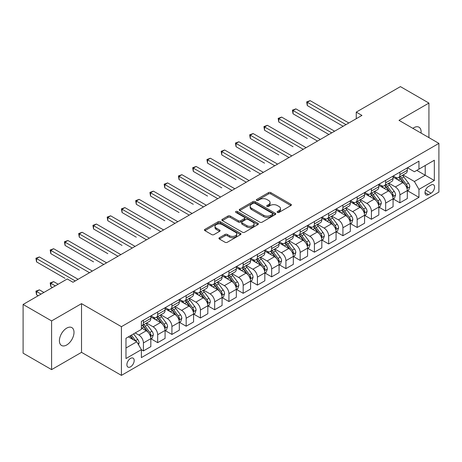 <?xml version="1.0" encoding="UTF-8"?>
<svg xmlns="http://www.w3.org/2000/svg" width="462" height="462" viewBox="0 0 462 462"><rect width="100%" height="100%" fill="white"/><g stroke="black" fill="none" stroke-linecap="round" stroke-linejoin="round"><path stroke-width="0.69" d="M277.454 212.41A1.109 0.641 0 0 0 279.025 212.41L290.91 205.544A1.582 0.912 0 0 0 291.378 204.897A1.582 0.912 0 0 0 290.91 204.256L270.772 192.625A1.582 0.912 0 0 0 268.532 192.625L256.647 199.492A1.109 0.641 0 0 0 256.318 199.942A1.109 0.641 0 0 0 256.647 200.393A1.109 0.641 0 0 0 258.212 200.393L259.748 199.503A5.065 2.922 0 0 1 266.909 199.503L268.589 200.473A5.065 2.922 0 0 1 270.074 202.541A5.065 2.922 0 0 1 268.589 204.608L267.053 205.498A1.109 0.641 0 0 0 266.724 205.948A1.109 0.641 0 0 0 267.053 206.404A1.109 0.641 0 0 0 268.618 206.404L270.154 205.515A5.065 2.922 0 0 1 277.315 205.515L278.996 206.485A5.065 2.922 0 0 1 280.48 208.547A5.065 2.922 0 0 1 278.996 210.614L277.454 211.504A1.109 0.641 0 0 0 277.131 211.96A1.109 0.641 0 0 0 277.454 212.41L277.454 211.504M66.701 344.975A10.32 5.96 120 0 0 73.446 335.886A10.32 5.96 120 0 0 71.864 327.616A10.32 5.96 120 0 0 66.701 328.124A10.32 5.96 120 0 0 59.962 337.22A10.32 5.96 120 0 0 61.544 345.484A10.32 5.96 120 0 0 66.701 344.975M421.055 133.079A10.32 5.96 120 0 0 418.982 127.206A10.32 5.96 120 0 0 413.819 127.72A10.32 5.96 120 0 0 412.861 128.349M130.544 366.828A5.157 2.98 120 0 0 133.911 362.277A5.157 2.98 120 0 0 133.12 358.148A5.157 2.98 120 0 0 130.544 358.402A5.157 2.98 120 0 0 127.171 362.947A5.157 2.98 120 0 0 127.962 367.082A5.157 2.98 120 0 0 130.544 366.828M219.41 237.716A1.582 0.912 0 0 0 218.948 238.363A1.582 0.912 0 0 0 219.41 239.01L225.063 242.273A1.582 0.912 0 0 0 227.298 242.273L240.506 234.65A1.582 0.912 0 0 0 240.968 234.003A1.582 0.912 0 0 0 240.506 233.356L220.362 221.731A1.582 0.912 0 0 0 218.128 221.731L204.92 229.354A1.582 0.912 0 0 0 204.458 229.995A1.582 0.912 0 0 0 204.92 230.642L211.746 234.586A1.582 0.912 0 0 0 213.987 234.586L219.635 231.323A1.582 0.912 0 0 0 220.097 230.677A1.582 0.912 0 0 0 219.635 230.03L216.251 228.078A4.233 2.443 0 0 1 215.009 226.345A4.233 2.443 0 0 1 217.625 224.087A4.233 2.443 0 0 1 222.239 224.619L235.499 232.276A4.233 2.443 0 0 1 236.735 234.003A4.233 2.443 0 0 1 234.124 236.261A4.233 2.443 0 0 1 229.51 235.73L227.298 234.453A1.582 0.912 0 0 0 225.063 234.453L219.41 237.716L219.41 239.01M81.526 303.644L51.6 320.917L23.1 304.464L23.1 353.17L51.6 369.623L81.526 352.344L121.419 375.381L121.419 326.68L81.526 303.644L81.526 352.344M428.927 137.624L428.927 103.072L399.001 120.351L438.9 143.382L121.419 326.68M428.927 103.072L400.427 86.619L356.254 112.122L356.254 118.705M23.1 304.464L67.273 278.961L72.973 282.253L361.954 115.413L356.254 112.122M259.863 222.182A1.582 0.912 0 0 0 262.098 222.182L275.3 214.559A1.582 0.912 0 0 0 275.768 213.912A1.582 0.912 0 0 0 275.3 213.265L255.163 201.64A1.582 0.912 0 0 0 252.922 201.64L239.72 209.263A1.582 0.912 0 0 0 239.258 209.904A1.582 0.912 0 0 0 239.72 210.551L259.863 222.182M236.301 212.647A1.109 0.641 0 0 1 237.428 212.803L237.428 211.486L257.906 223.313A1.582 0.912 0 0 1 258.368 223.955A1.582 0.912 0 0 1 257.906 224.601L244.698 232.224A1.582 0.912 0 0 1 242.463 232.224L222.32 220.599L222.32 219.306A1.582 0.912 0 0 0 221.858 219.952A1.582 0.912 0 0 0 222.32 220.599M222.32 219.306L227.974 216.043A1.582 0.912 0 0 1 230.209 216.043L238.38 220.761A1.582 0.912 0 0 0 240.615 220.761L244.363 218.595A1.582 0.912 0 0 0 244.825 217.948A1.582 0.912 0 0 0 244.363 217.302L235.863 212.393A1.109 0.641 0 0 1 235.533 211.942A1.109 0.641 0 0 1 236.221 211.348A1.109 0.641 0 0 1 237.428 211.486M431.034 185.043L428.528 186.492A4.995 2.888 120 0 0 425.259 190.898A4.995 2.888 120 0 0 426.028 194.9A4.995 2.888 120 0 0 428.528 194.652L431.034 193.208A4.995 2.888 120 0 0 434.297 188.802A4.995 2.888 120 0 0 433.535 184.8A4.995 2.888 120 0 0 431.034 185.043M121.419 375.381L438.9 192.088L438.9 143.382M407.496 167.77L414.391 171.748L418.953 169.115L418.953 161.151L141.372 321.413L141.372 329.377L125.982 338.259L125.982 358.535L141.372 349.647L141.372 357.611L418.953 197.355L418.953 189.391L414.391 181.491L403.055 174.948M418.953 169.115L434.338 160.233L434.338 180.503L418.953 189.391M51.6 320.917L51.6 369.623M416.788 170.368L425.219 175.237L425.219 165.5L434.338 160.233M414.391 181.491L425.219 175.237L434.338 180.503M125.982 348.002L136.81 341.753L128.372 336.879M141.372 349.717L143.422 350.901L143.422 342.937A6.451 3.725 -120 0 0 138.866 335.037L135.216 332.929M143.422 350.901L150.831 346.621L150.831 338.658A6.451 3.725 -120 0 0 146.275 330.757L141.372 327.928M151.005 338.819L157.675 342.671L157.675 334.707A6.451 3.725 -120 0 0 153.113 326.813L146.564 323.03M157.675 342.671L165.084 338.392L165.084 330.428A6.451 3.725 -120 0 0 160.522 322.534L150.831 316.938M165.252 330.596L171.922 334.448L171.922 326.484A6.451 3.725 -120 0 0 167.359 318.584L160.816 314.801M171.922 334.448L179.331 330.168L179.331 322.205A6.451 3.725 -120 0 0 174.769 314.304L165.084 308.708M179.504 322.366L186.169 326.218L186.169 318.254A6.451 3.725 -120 0 0 181.612 310.354L175.063 306.577M186.169 326.218L193.578 321.939L193.578 313.975A6.451 3.725 -120 0 0 189.022 306.081L179.331 300.485M193.751 314.143L200.421 317.989L200.421 310.025A6.451 3.725 -120 0 0 195.859 302.131L189.316 298.348M200.421 317.989L207.831 313.715L207.831 305.752A6.451 3.725 -120 0 0 203.268 297.851L193.578 292.255M208.004 305.913L214.668 309.765L214.668 301.802A6.451 3.725 -120 0 0 210.112 293.901L203.563 290.124M214.668 309.765L222.078 305.486L222.078 297.522A6.451 3.725 -120 0 0 217.521 289.622L207.831 284.032M222.251 297.69L228.921 301.536L228.921 293.572A6.451 3.725 -120 0 0 224.359 285.678L217.81 281.895M228.921 301.536L236.33 297.257L236.33 289.293A6.451 3.725 -120 0 0 231.768 281.398L222.078 275.802M236.498 289.46L243.168 293.312L243.168 285.349A6.451 3.725 -120 0 0 238.611 277.448L232.063 273.671M243.168 293.312L250.577 289.033L250.577 281.069A6.451 3.725 -120 0 0 246.021 273.169L236.33 267.579M250.75 281.231L257.421 285.083L257.421 277.119A6.451 3.725 -120 0 0 252.858 269.225L246.31 265.442M257.421 285.083L264.83 280.804L264.83 272.84A6.451 3.725 -120 0 0 260.268 264.945L250.577 259.349M264.997 273.007L271.668 276.859L271.668 268.896A6.451 3.725 -120 0 0 267.111 260.995L260.562 257.213M271.668 276.859L279.077 272.58L279.077 264.616A6.451 3.725 -120 0 0 274.52 256.716L264.83 251.12M279.25 264.778L285.92 268.63L285.92 260.666A6.451 3.725 -120 0 0 281.358 252.766L274.809 248.989M285.92 268.63L293.33 264.351L293.33 256.387A6.451 3.725 -120 0 0 288.767 248.492L279.077 242.897M293.497 256.554L300.167 260.401L300.167 252.437A6.451 3.725 -120 0 0 295.605 244.542L289.062 240.76M300.167 260.401L307.577 256.127L307.577 248.163A6.451 3.725 -120 0 0 303.014 240.263L293.33 234.667M307.75 248.325L314.414 252.177L314.414 244.213A6.451 3.725 -120 0 0 309.858 236.313L303.309 232.536M314.414 252.177L321.823 247.898L321.823 239.934A6.451 3.725 -120 0 0 317.267 232.04L307.577 226.444M321.997 240.101L328.667 243.948L328.667 235.984A6.451 3.725 -120 0 0 324.105 228.089L317.561 224.307M328.667 243.948L336.076 239.674L336.076 231.71A6.451 3.725 -120 0 0 331.514 223.81L321.823 218.214M336.249 231.872L342.914 235.724L342.914 227.76A6.451 3.725 -120 0 0 338.357 219.86L331.808 216.083M342.914 235.724L350.323 231.445L350.323 223.481A6.451 3.725 -120 0 0 345.767 215.581L336.076 209.991M350.496 223.643L357.166 227.495L357.166 219.531A6.451 3.725 -120 0 0 352.604 211.636L346.055 207.854M357.166 227.495L364.576 223.215L364.576 215.252A6.451 3.725 -120 0 0 360.014 207.357L350.323 201.761M364.743 215.419L371.413 219.271L371.413 211.307A6.451 3.725 -120 0 0 366.857 203.407L360.308 199.624M371.413 219.271L378.823 214.992L378.823 207.028A6.451 3.725 -120 0 0 374.266 199.128L364.576 193.538M378.996 207.19L385.666 211.042L385.666 203.078A6.451 3.725 -120 0 0 381.104 195.178L374.555 191.401M385.666 211.042L393.075 206.762L393.075 198.799A6.451 3.725 -120 0 0 388.513 190.904L378.823 185.308M393.243 198.966L399.913 202.812L399.913 194.849A6.451 3.725 -120 0 0 395.351 186.954L388.808 183.171M399.913 202.812L407.322 198.539L407.322 190.575A6.451 3.725 -120 0 0 402.766 182.675L393.075 177.079M393.243 175.993L395.351 177.212A6.451 3.725 -120 0 0 398.579 177.529A6.451 3.725 -120 0 0 399.913 174.578L399.913 172.147M378.996 184.222L381.104 185.441A6.451 3.725 -120 0 0 384.326 185.759A6.451 3.725 -120 0 0 385.666 182.808L385.666 180.371M364.743 192.446L366.857 193.665A6.451 3.725 -120 0 0 370.079 193.988A6.451 3.725 -120 0 0 371.413 191.031L371.413 188.6M350.496 200.675L352.604 201.894A6.451 3.725 -120 0 0 355.827 202.212A6.451 3.725 -120 0 0 357.166 199.261L357.166 196.824M336.249 208.905L338.357 210.118A6.451 3.725 -120 0 0 341.58 210.441A6.451 3.725 -120 0 0 342.914 207.49L342.914 205.053M321.997 217.128L324.105 218.347A6.451 3.725 -120 0 0 327.333 218.665A6.451 3.725 -120 0 0 328.667 215.714L328.667 213.277M307.75 225.358L309.858 226.576A6.451 3.725 -120 0 0 313.08 226.894A6.451 3.725 -120 0 0 314.414 223.943L314.414 221.506M293.497 233.581L295.605 234.8A6.451 3.725 -120 0 0 298.833 235.118A6.451 3.725 -120 0 0 300.167 232.167L300.167 229.735M279.25 241.811L281.358 243.029A6.451 3.725 -120 0 0 284.58 243.347A6.451 3.725 -120 0 0 285.92 240.396L285.92 237.959M264.997 250.034L267.111 251.253A6.451 3.725 -120 0 0 270.334 251.576A6.451 3.725 -120 0 0 271.668 248.62L271.668 246.188M250.75 258.264L252.858 259.482A6.451 3.725 -120 0 0 256.081 259.8A6.451 3.725 -120 0 0 257.421 256.849L257.421 254.412M236.498 266.493L238.611 267.706A6.451 3.725 -120 0 0 241.834 268.029A6.451 3.725 -120 0 0 243.168 265.078L243.168 262.641M222.251 274.717L224.359 275.935A6.451 3.725 -120 0 0 227.581 276.253A6.451 3.725 -120 0 0 228.921 273.302L228.921 270.865M208.004 282.946L210.112 284.165A6.451 3.725 -120 0 0 213.334 284.482A6.451 3.725 -120 0 0 214.668 281.531L214.668 279.094M193.751 291.17L195.859 292.388A6.451 3.725 -120 0 0 199.087 292.706A6.451 3.725 -120 0 0 200.421 289.755L200.421 287.324M179.504 299.399L181.612 300.618A6.451 3.725 -120 0 0 184.835 300.935A6.451 3.725 -120 0 0 186.169 297.984L186.169 295.547M165.252 307.623L167.359 308.841A6.451 3.725 -120 0 0 170.588 309.165A6.451 3.725 -120 0 0 171.922 306.208L171.922 303.777M151.005 315.852L153.113 317.071A6.451 3.725 -120 0 0 156.335 317.388A6.451 3.725 -120 0 0 157.675 314.437L157.675 312M407.496 190.737L418.953 197.355M398.579 177.529L405.988 173.256A6.451 3.725 -120 0 0 407.322 170.305L407.322 167.868M384.326 185.759L391.736 181.479A6.451 3.725 -120 0 0 393.075 178.528L393.075 176.091M370.079 193.988L377.489 189.709A6.451 3.725 -120 0 0 378.823 186.758L378.823 184.321M355.827 202.212L363.242 197.932A6.451 3.725 -120 0 0 364.576 194.981L364.576 192.55M341.58 210.441L348.989 206.162A6.451 3.725 -120 0 0 350.323 203.211L350.323 200.774M327.333 218.665L334.742 214.391A6.451 3.725 -120 0 0 336.076 211.434L336.076 209.003M313.08 226.894L320.489 222.615A6.451 3.725 -120 0 0 321.823 219.664L321.823 217.227M298.833 235.118L306.242 230.844A6.451 3.725 -120 0 0 307.577 227.887L307.577 225.456M284.58 243.347L291.99 239.068A6.451 3.725 -120 0 0 293.33 236.117L293.33 233.68M270.334 251.576L277.743 247.297A6.451 3.725 -120 0 0 279.077 244.346L279.077 241.909M256.081 259.8L263.49 255.521A6.451 3.725 -120 0 0 264.83 252.57L264.83 250.133M241.834 268.029L249.243 263.75A6.451 3.725 -120 0 0 250.577 260.799L250.577 258.362M227.581 276.253L234.996 271.974A6.451 3.725 -120 0 0 236.33 269.023L236.33 266.591M213.334 284.482L220.744 280.203A6.451 3.725 -120 0 0 222.078 277.252L222.078 274.815M199.087 292.706L206.497 288.432A6.451 3.725 -120 0 0 207.831 285.476L207.831 283.044M184.835 300.935L192.244 296.656A6.451 3.725 -120 0 0 193.578 293.705L193.578 291.268M170.588 309.165L177.997 304.885A6.451 3.725 -120 0 0 179.331 301.934L179.331 299.497M156.335 317.388L163.744 313.109A6.451 3.725 -120 0 0 165.084 310.158L165.084 307.721M141.372 325.877A6.451 3.725 -120 0 0 142.088 325.618L149.497 321.338A6.451 3.725 -120 0 0 150.831 318.387L150.831 315.95M142.088 325.618A6.451 3.725 -120 0 0 143.422 322.661L143.422 320.23M136.81 341.753L141.372 349.647M277.899 212.566L278.996 211.931A5.065 2.922 0 0 0 280.48 209.863L280.48 208.547M270.074 202.541L270.074 203.858A5.065 2.922 0 0 1 268.589 205.925L267.492 206.56M290.893 205.555L270.772 193.942A1.582 0.912 0 0 0 268.532 193.942L257.086 200.548M275.3 213.265L275.3 214.559L255.163 202.951A1.582 0.912 0 0 0 252.922 202.951L239.743 210.562M272.505 214.362A1.109 0.641 0 0 0 272.828 213.912A1.109 0.641 0 0 0 272.505 213.461L254.828 203.251A1.109 0.641 0 0 0 253.257 203.251L251.64 204.187A5.065 2.922 0 0 0 250.156 206.254A5.065 2.922 0 0 0 251.64 208.322L263.721 215.298A5.065 2.922 0 0 0 270.882 215.298L272.505 214.362L272.505 215.679A1.109 0.641 0 0 0 272.828 215.228L272.828 213.912M250.156 206.254L250.156 207.571A5.065 2.922 0 0 0 251.64 209.638L251.64 208.322M272.505 215.679L270.882 216.614A5.065 2.922 0 0 1 263.721 216.614L251.64 209.638M222.343 220.611L227.974 217.359L227.974 216.043M244.825 217.948L244.825 219.265A1.582 0.912 0 0 1 244.363 219.912L240.615 222.078A1.582 0.912 0 0 1 238.38 222.078L230.209 217.359A1.582 0.912 0 0 0 227.974 217.359M237.428 212.803L257.883 224.613M246.852 225.652A4.233 2.443 0 0 0 251.467 226.184A4.233 2.443 0 0 0 254.083 223.926A4.233 2.443 0 0 0 252.841 222.199L248.169 219.502A1.582 0.912 0 0 0 245.928 219.502L242.18 221.662A1.582 0.912 0 0 0 241.718 222.309A1.582 0.912 0 0 0 242.18 222.955L246.852 225.652L246.852 226.969A4.233 2.443 0 0 0 251.467 227.5A4.233 2.443 0 0 0 254.083 225.242L254.083 223.926M241.718 222.309L241.718 223.625A1.582 0.912 0 0 0 242.18 224.272L242.18 222.955M246.852 226.969L242.18 224.272M236.735 234.003L236.735 235.32A4.233 2.443 0 0 1 234.124 237.578A4.233 2.443 0 0 1 229.51 237.046L227.298 235.77A1.582 0.912 0 0 0 225.063 235.77L219.433 239.021M215.009 226.345L215.009 227.662A4.233 2.443 0 0 0 216.251 229.395L216.251 228.078M219.612 231.335L216.251 229.395M240.483 234.661L220.362 223.042A1.582 0.912 0 0 0 218.128 223.042L204.943 230.653M407.322 190.835L408.691 190.049L409.829 186.758A4.274 2.466 -120 0 0 408.466 183.119L403.811 176.9A12.335 7.121 -120 0 0 402.466 175.289M397.834 179.828A12.335 7.121 -120 0 0 395.305 177.183M406.935 188.219L407.524 186.937A4.274 2.466 -120 0 0 406.3 184.367L401.645 178.153A12.335 7.121 -120 0 0 400.3 176.542M399.151 177.2A10.239 5.908 60 0 1 400.831 179.112L404.77 184.373M307.294 138.479L278.794 122.026L278.794 118.734L281.641 117.088L320.345 139.437M398.931 177.327A12.335 7.121 60 0 1 400.277 178.938L403.372 183.073M345.992 124.625L307.294 102.281L310.141 100.635L348.845 122.979M343.145 126.27L307.294 105.573L307.294 102.281L306.664 101.923L310.141 100.635M307.294 105.573L306.664 101.923M393.075 199.064L394.444 198.273L395.582 194.981A4.274 2.466 -120 0 0 394.219 191.343L389.558 185.129A12.335 7.121 -120 0 0 388.213 183.518M383.581 188.057A12.335 7.121 -120 0 0 381.058 185.412M392.683 196.448L393.278 195.166A4.274 2.466 -120 0 0 392.053 192.596L387.393 186.377A12.335 7.121 -120 0 0 386.047 184.765M384.898 185.429A10.239 5.908 60 0 1 386.579 187.341L390.523 192.602M293.041 146.708L264.541 130.255L264.541 126.963L267.394 125.318L306.092 147.661M384.679 185.557A12.335 7.121 60 0 1 386.024 187.168L389.125 191.303M378.823 207.288L380.191 206.502L381.329 203.211A4.274 2.466 -120 0 0 379.966 199.572L375.311 193.353A12.335 7.121 -120 0 0 373.966 191.742M369.334 196.281A12.335 7.121 -120 0 0 366.805 193.642M378.436 204.672L379.025 203.39A4.274 2.466 -120 0 0 377.801 200.82L373.146 194.606A12.335 7.121 -120 0 0 371.8 192.995M370.651 193.653A10.239 5.908 60 0 1 372.332 195.565L376.276 200.826M278.794 154.937L250.294 138.479L250.294 135.187L253.141 133.547L291.845 155.89M370.432 193.78A12.335 7.121 60 0 1 371.777 195.391L374.873 199.526M364.576 215.517L365.944 214.726L367.082 211.434A4.274 2.466 -120 0 0 365.719 207.796L361.059 201.582A12.335 7.121 -120 0 0 359.713 199.971M355.082 204.51A12.335 7.121 -120 0 0 352.558 201.865M364.183 212.901L364.778 211.619A4.274 2.466 -120 0 0 363.554 209.049L358.893 202.83A12.335 7.121 -120 0 0 357.548 201.218M356.404 201.882A10.239 5.908 60 0 1 358.085 203.794L362.023 209.055M264.541 163.161L236.042 146.708L236.042 143.416L238.894 141.77L277.598 164.114M356.179 202.01A12.335 7.121 60 0 1 357.524 203.621L360.626 207.756M331.745 132.854L293.041 110.51L295.894 108.865L334.592 131.208M328.892 134.5L293.041 113.802L293.041 110.51L292.417 110.147L295.894 108.865M293.041 113.802L292.417 110.147M317.492 141.077L278.164 118.376L281.641 117.088M278.794 122.026L278.164 118.376M303.245 149.307L263.918 126.6L267.394 125.318M264.541 130.255L263.918 126.6M350.323 223.747L351.692 222.955L352.835 219.664A4.274 2.466 -120 0 0 351.466 216.025L346.812 209.806A12.335 7.121 -120 0 0 345.466 208.195M340.835 212.734A12.335 7.121 -120 0 0 338.311 210.095M349.936 221.125L350.525 219.843A4.274 2.466 -120 0 0 349.301 217.279L344.646 211.059A12.335 7.121 -120 0 0 343.301 209.448M342.151 210.112A10.239 5.908 60 0 1 343.832 212.018L347.776 217.279M250.294 171.39L221.795 154.932L221.795 151.646L224.648 150L263.346 172.343M341.932 210.239A12.335 7.121 60 0 1 343.278 211.85L346.373 215.979M288.993 157.536L249.665 134.829L253.141 133.547M250.294 138.479L249.665 134.829M336.076 231.97L337.445 231.179L338.582 227.887A4.274 2.466 -120 0 0 337.22 224.255L332.559 218.035A12.335 7.121 -120 0 0 331.214 216.424M326.582 220.963A12.335 7.121 -120 0 0 324.058 218.318M335.689 229.354L336.278 228.072A4.274 2.466 -120 0 0 335.054 225.502L330.394 219.283A12.335 7.121 -120 0 0 329.048 217.671M327.904 218.335A10.239 5.908 60 0 1 329.585 220.247L333.524 225.508M236.042 179.614L207.548 163.161L207.548 159.869L210.395 158.223L249.099 180.567M327.685 218.462A12.335 7.121 60 0 1 329.031 220.074L332.126 224.209M321.823 240.2L323.192 239.408L324.336 236.117A4.274 2.466 -120 0 0 322.973 232.478L318.312 226.259A12.335 7.121 -120 0 0 316.967 224.648M312.335 229.187A12.335 7.121 -120 0 0 309.811 226.547M321.437 237.583L322.026 236.301A4.274 2.466 -120 0 0 320.807 233.732L316.147 227.512A12.335 7.121 -120 0 0 314.801 225.901M313.652 226.565A10.239 5.908 60 0 1 315.332 228.471L319.277 233.737M221.795 187.843L193.295 171.39L193.295 168.099L196.148 166.453L234.846 188.796M313.432 226.692A12.335 7.121 60 0 1 314.778 228.303L317.873 232.438M307.577 248.423L308.945 247.638L310.083 244.346A4.274 2.466 -120 0 0 308.72 240.708L304.065 234.488A12.335 7.121 -120 0 0 302.72 232.877M298.082 237.416A12.335 7.121 -120 0 0 295.559 234.771M307.19 245.807L307.779 244.525A4.274 2.466 -120 0 0 306.554 241.955L301.9 235.741A12.335 7.121 -120 0 0 300.554 234.124M299.405 234.788A10.239 5.908 60 0 1 301.085 236.7L305.024 241.961M207.548 196.067L179.048 179.614L179.048 176.322L181.895 174.676L220.599 197.02M299.185 234.915A12.335 7.121 60 0 1 300.531 236.527L303.626 240.662M293.33 256.653L294.692 255.861L295.836 252.57A4.274 2.466 -120 0 0 294.473 248.931L289.813 242.717A12.335 7.121 -120 0 0 288.467 241.106M283.835 245.645A12.335 7.121 -120 0 0 281.312 243M292.937 254.036L293.526 252.754A4.274 2.466 -120 0 0 292.307 250.185L287.647 243.965A12.335 7.121 -120 0 0 286.301 242.354M285.152 243.018A10.239 5.908 60 0 1 286.833 244.929L290.777 250.19M193.295 204.296L164.795 187.843L164.795 184.552L167.648 182.906L206.347 205.249M284.933 243.145A12.335 7.121 60 0 1 286.278 244.756L289.374 248.891M279.077 264.876L280.446 264.091L281.583 260.799A4.274 2.466 -120 0 0 280.22 257.161L275.566 250.941A12.335 7.121 -120 0 0 274.22 249.33M269.589 253.869A12.335 7.121 -120 0 0 267.059 251.23M278.69 262.26L279.279 260.978A4.274 2.466 -120 0 0 278.055 258.408L273.4 252.194A12.335 7.121 -120 0 0 272.054 250.583M270.905 251.241A10.239 5.908 60 0 1 272.586 253.153L276.524 258.414M179.048 212.52L150.548 196.067L150.548 192.775L153.396 191.135L192.1 213.479M270.686 251.368A12.335 7.121 60 0 1 272.031 252.98L275.127 257.115M274.746 165.76L235.418 143.053L238.894 141.77M236.042 146.708L235.418 143.053M260.499 173.989L221.165 151.282L224.648 150M221.795 154.932L221.165 151.282M246.246 182.213L206.918 159.505L210.395 158.223M207.548 163.161L206.918 159.505M231.999 190.442L192.671 167.735L196.148 166.453M193.295 171.39L192.671 167.735M217.746 198.666L178.419 175.964L181.895 174.676M179.048 179.614L178.419 175.964M264.83 273.106L266.199 272.314L267.336 269.023A4.274 2.466 -120 0 0 265.973 265.384L261.313 259.17A12.335 7.121 -120 0 0 259.967 257.559M255.336 262.098A12.335 7.121 -120 0 0 252.812 259.453M264.437 270.489L265.032 269.207A4.274 2.466 -120 0 0 263.808 266.638L259.147 260.418A12.335 7.121 -120 0 0 257.802 258.807M256.653 259.471A10.239 5.908 60 0 1 258.333 261.382L262.277 266.643M164.795 220.749L136.296 204.296L136.296 201.005L139.149 199.359L177.847 221.702M256.433 259.598A12.335 7.121 60 0 1 257.779 261.209L260.88 265.344M203.499 206.895L164.172 184.188L167.648 182.906M164.795 187.843L164.172 184.188M250.577 281.335L251.946 280.544L253.084 277.252A4.274 2.466 -120 0 0 251.721 273.614L247.066 267.394A12.335 7.121 -120 0 0 245.72 265.783M241.089 270.322A12.335 7.121 -120 0 0 238.559 267.683M250.19 278.713L250.779 277.431A4.274 2.466 -120 0 0 249.555 274.861L244.9 268.647A12.335 7.121 -120 0 0 243.555 267.036M242.406 267.694A10.239 5.908 60 0 1 244.086 269.606L248.03 274.867M150.548 228.979L122.049 212.52L122.049 209.234L124.896 207.588L163.6 229.932M242.186 267.827A12.335 7.121 60 0 1 243.532 269.438L246.627 273.568M189.247 215.125L149.919 192.417L153.396 191.135M150.548 196.067L149.919 192.417M236.33 289.558L237.699 288.767L238.837 285.476A4.274 2.466 -120 0 0 237.474 281.843L232.813 275.623A12.335 7.121 -120 0 0 231.468 274.012M226.836 278.551A12.335 7.121 -120 0 0 224.313 275.906M235.938 286.942L236.532 285.66A4.274 2.466 -120 0 0 235.308 283.091L230.648 276.871A12.335 7.121 -120 0 0 229.302 275.26M228.159 275.924A10.239 5.908 60 0 1 229.839 277.835L233.778 283.096M136.296 237.202L107.796 220.749L107.796 217.458L110.649 215.812L149.353 238.155M227.933 276.051A12.335 7.121 60 0 1 229.279 277.662L232.38 281.797M175 223.348L135.672 200.641L139.149 199.359M136.296 204.296L135.672 200.641M222.078 297.788L223.446 296.997L224.59 293.705A4.274 2.466 -120 0 0 223.221 290.067L218.566 283.847A12.335 7.121 -120 0 0 217.221 282.236M212.589 286.775A12.335 7.121 -120 0 0 210.066 284.136M221.691 295.172L222.28 293.89A4.274 2.466 -120 0 0 221.055 291.32L216.401 285.1A12.335 7.121 -120 0 0 215.055 283.489M213.906 284.153A10.239 5.908 60 0 1 215.587 286.059L219.531 291.326M122.049 245.432L93.549 228.979L93.549 225.687L96.402 224.041L135.1 246.385M213.687 284.28A12.335 7.121 60 0 1 215.032 285.891L218.128 290.021M160.747 231.578L121.419 208.87L124.896 207.588M122.049 212.52L121.419 208.87M207.831 306.011L209.199 305.22L210.337 301.934A4.274 2.466 -120 0 0 208.974 298.296L204.314 292.076A12.335 7.121 -120 0 0 202.968 290.465M198.337 295.004A12.335 7.121 -120 0 0 195.813 292.359M207.444 303.395L208.033 302.113A4.274 2.466 -120 0 0 206.809 299.543L202.148 293.33A12.335 7.121 -120 0 0 200.803 291.713M199.659 292.377A10.239 5.908 60 0 1 201.34 294.288L205.278 299.549M107.796 253.655L79.302 237.202L79.302 233.911L82.149 232.265L120.853 254.608M199.44 292.504A12.335 7.121 60 0 1 200.785 294.115L203.881 298.25M146.5 239.801L107.172 217.094L110.649 215.812M107.796 220.749L107.172 217.094M193.578 314.241L194.947 313.45L196.09 310.158A4.274 2.466 -120 0 0 194.727 306.52L190.067 300.306A12.335 7.121 -120 0 0 188.721 298.689M184.09 303.234A12.335 7.121 -120 0 0 181.566 300.589M193.191 311.625L193.78 310.343A4.274 2.466 -120 0 0 192.562 307.773L187.901 301.553A12.335 7.121 -120 0 0 186.556 299.942M185.406 300.606A10.239 5.908 60 0 1 187.087 302.518L191.031 307.779M93.549 261.885L65.05 245.432L65.05 242.14L67.902 240.494L106.601 262.838M185.187 300.733A12.335 7.121 60 0 1 186.532 302.344L189.628 306.479M132.253 248.03L92.92 225.323L96.402 224.041M93.549 228.979L92.92 225.323M179.331 322.464L180.7 321.679L181.837 318.387A4.274 2.466 -120 0 0 180.475 314.749L175.82 308.529A12.335 7.121 -120 0 0 174.474 306.918M169.837 311.457A12.335 7.121 -120 0 0 167.313 308.818M178.944 319.848L179.533 318.566A4.274 2.466 -120 0 0 178.309 315.996L173.654 309.783A12.335 7.121 -120 0 0 172.309 308.171M171.159 308.83A10.239 5.908 60 0 1 172.84 310.741L176.779 316.002M79.302 270.108L50.803 253.655L50.803 250.364L53.65 248.718L92.354 271.067M170.94 308.957A12.335 7.121 60 0 1 172.286 310.568L175.381 314.703M165.084 330.694L166.447 329.903L167.59 326.611A4.274 2.466 -120 0 0 166.228 322.973L161.567 316.759A12.335 7.121 -120 0 0 160.222 315.148M155.59 319.687A12.335 7.121 -120 0 0 153.066 317.042M164.691 328.078L165.28 326.796A4.274 2.466 -120 0 0 164.062 324.226L159.402 318.006A12.335 7.121 -120 0 0 158.056 316.395M156.907 317.059A10.239 5.908 60 0 1 158.587 318.971L162.532 324.232M65.05 278.338L36.55 261.885L36.55 258.593L39.403 256.947L78.101 279.291M156.687 317.186A12.335 7.121 60 0 1 158.033 318.797L161.128 322.932M150.831 338.917L152.2 338.132L153.338 334.84A4.274 2.466 -120 0 0 151.975 331.202L147.32 324.982A12.335 7.121 -120 0 0 145.975 323.371M150.445 336.301L151.034 335.019A4.274 2.466 -120 0 0 149.809 332.449L145.155 326.236A12.335 7.121 -120 0 0 143.809 324.624M142.66 325.283A10.239 5.908 60 0 1 144.34 327.194L148.279 332.455M58.154 284.228L53.65 281.629L50.803 283.275L50.803 286.567L52.454 287.52M142.44 325.41A12.335 7.121 60 0 1 143.786 327.027L146.881 331.156M50.803 286.567L50.173 282.911L55.301 285.874M50.173 282.911L53.65 281.629M138.519 344.71L139.091 343.064A4.274 2.466 -120 0 0 137.728 339.426L133.57 333.882M43.902 292.452L39.403 289.853L36.55 291.499L36.55 294.791L38.202 295.744M135.949 341.251A4.274 2.466 -120 0 0 135.562 340.679L131.404 335.129M130.336 335.747L133.322 339.737M130.036 335.92L132.571 339.304M36.55 294.791L35.926 291.141L41.054 294.098M35.926 291.141L39.403 289.853M118.001 256.254L78.673 233.553L82.149 232.265M79.302 237.202L78.673 233.553M103.754 264.483L64.426 241.776L67.902 240.494M65.05 245.432L64.426 241.776M89.501 272.707L50.173 250.006L53.65 248.718M50.803 253.655L50.173 250.006M75.254 280.936L35.926 258.229L39.403 256.947M36.55 261.885L35.926 258.229M138.866 335.037L146.275 330.757M153.113 326.813L160.522 322.534M167.359 318.584L174.769 314.304M181.612 310.354L189.022 306.081M195.859 302.131L203.268 297.851M210.112 293.901L217.521 289.622M224.359 285.678L231.768 281.398M238.611 277.448L246.021 273.169M252.858 269.225L260.268 264.945M267.111 260.995L274.52 256.716M281.358 252.766L288.767 248.492M295.605 244.542L303.014 240.263M309.858 236.313L317.267 232.04M324.105 228.089L331.514 223.81M338.357 219.86L345.767 215.581M352.604 211.636L360.014 207.357M366.857 203.407L374.266 199.128M381.104 195.178L388.513 190.904M395.351 186.954L402.766 182.675M399.913 174.578L407.322 170.305M399.913 194.849L407.322 190.575M385.666 203.078L393.075 198.799M385.666 182.808L393.075 178.528M371.413 211.307L378.823 207.028M371.413 191.031L378.823 186.758M357.166 219.531L364.576 215.252M357.166 199.261L364.576 194.981M342.914 227.76L350.323 223.481M342.914 207.49L350.323 203.211M328.667 235.984L336.076 231.71M328.667 215.714L336.076 211.434M314.414 244.213L321.823 239.934M314.414 223.943L321.823 219.664M300.167 252.437L307.577 248.163M300.167 232.167L307.577 227.887M285.92 260.666L293.33 256.387M285.92 240.396L293.33 236.117M271.668 268.896L279.077 264.616M271.668 248.62L279.077 244.346M257.421 277.119L264.83 272.84M257.421 256.849L264.83 252.57M243.168 285.349L250.577 281.069M243.168 265.078L250.577 260.799M228.921 293.572L236.33 289.293M228.921 273.302L236.33 269.023M214.668 301.802L222.078 297.522M214.668 281.531L222.078 277.252M200.421 310.025L207.831 305.752M200.421 289.755L207.831 285.476M186.169 318.254L193.578 313.975M186.169 297.984L193.578 293.705M171.922 326.484L179.331 322.205M171.922 306.208L179.331 301.934M157.675 334.707L165.084 330.428M157.675 314.437L165.084 310.158M143.422 342.937L150.831 338.658M143.422 322.661L150.831 318.387M425.566 190.049L431.034 193.208M424.994 192.614L428.528 194.652M278.996 211.931L278.996 210.614M267.053 206.404L267.053 205.498M268.589 205.925L268.589 204.608M256.647 200.393L256.647 199.492M268.532 193.942L268.532 192.625M270.772 193.942L270.772 192.625M290.91 205.544L290.91 204.256M239.72 210.551L239.72 209.263M252.922 202.951L252.922 201.64M255.163 202.951L255.163 201.64M263.721 216.614L263.721 215.298M270.882 216.614L270.882 215.298M230.209 217.359L230.209 216.043M238.38 222.078L238.38 220.761M240.615 222.078L240.615 220.761M244.363 219.912L244.363 218.595M257.906 224.601L257.906 223.313M225.063 235.77L225.063 234.453M227.298 235.77L227.298 234.453M229.51 237.046L229.51 235.73M219.635 231.323L219.635 230.03M204.92 230.642L204.92 229.354M218.128 223.042L218.128 221.731M220.362 223.042L220.362 221.731M240.506 234.65L240.506 233.356M407.005 188.456L409.8 186.839M401.645 178.153L403.811 176.9M398.284 180.088L400.277 178.938M406.3 184.367L408.466 183.119M405.965 186.036L407.524 186.937M392.752 196.679L395.553 195.068M387.393 186.377L389.558 185.129M384.038 188.317L386.024 187.168M392.053 192.596L394.219 191.343M391.712 194.265L393.278 195.166M378.505 204.909L381.306 203.292M373.146 194.606L375.311 193.353M369.785 196.546L371.777 195.391M377.801 200.82L379.966 199.572M377.466 202.489L379.025 203.39M364.258 213.132L367.053 211.521M358.893 202.83L361.059 201.582M355.538 204.77L357.524 203.621M363.554 209.049L365.719 207.796M363.213 210.718L364.778 211.619M350.005 221.362L352.806 219.745M344.646 211.059L346.812 209.806M341.285 212.999L343.278 211.85M349.301 217.279L351.466 216.025M348.966 218.942L350.525 219.843M335.758 229.591L338.554 227.974M330.394 219.283L332.559 218.035M327.038 221.223L329.031 220.074M335.054 225.502L337.22 224.255M334.713 227.171L336.278 228.072M321.506 237.815L324.307 236.198M316.147 227.512L318.312 226.259M312.786 229.452L314.778 228.303M320.807 233.732L322.973 232.478M320.466 235.401L322.026 236.301M307.259 246.044L310.054 244.427M301.9 235.741L304.065 234.488M298.539 237.676L300.531 236.527M306.554 241.955L308.72 240.708M306.214 243.624L307.779 244.525M293.006 254.267L295.807 252.65M287.647 243.965L289.813 242.717M284.292 245.905L286.278 244.756M292.307 250.185L294.473 248.931M291.967 251.854L293.526 252.754M278.759 262.497L281.554 260.88M273.4 252.194L275.566 250.941M270.039 254.129L272.031 252.98M278.055 258.408L280.22 257.161M277.72 260.077L279.279 260.978M264.507 270.72L267.307 269.109M259.147 260.418L261.313 259.17M255.792 262.358L257.779 261.209M263.808 266.638L265.973 265.384M263.467 268.307L265.032 269.207M250.26 278.95L253.06 277.333M244.9 268.647L247.066 267.394M241.539 270.588L243.532 269.438M249.555 274.861L251.721 273.614M249.22 276.53L250.779 277.431M236.013 287.179L238.808 285.562M230.648 276.871L232.813 275.623M227.292 278.811L229.279 277.662M235.308 283.091L237.474 281.843M234.967 284.759L236.532 285.66M221.76 295.403L224.561 293.786M216.401 285.1L218.566 283.847M213.04 287.041L215.032 285.891M221.055 291.32L223.221 290.067M220.72 292.983L222.28 293.89M207.513 303.632L210.308 302.015M202.148 293.33L204.314 292.076M198.793 295.264L200.785 294.115M206.809 299.543L208.974 298.296M206.468 301.212L208.033 302.113M193.26 311.856L196.061 310.239M187.901 301.553L190.067 300.306M184.54 303.494L186.532 302.344M192.562 307.773L194.727 306.52M192.221 309.442L193.78 310.343M179.013 320.085L181.809 318.468M173.654 309.783L175.82 308.529M170.293 311.717L172.286 310.568M178.309 315.996L180.475 314.749M177.974 317.665L179.533 318.566M164.761 328.309L167.562 326.698M159.402 318.006L161.567 316.759M156.046 319.947L158.033 318.797M164.062 324.226L166.228 322.973M163.721 325.895L165.28 326.796M150.514 336.538L153.309 334.921M145.155 326.236L147.32 324.982M141.794 328.176L143.786 327.027M149.809 332.449L151.975 331.202M149.474 334.118L151.034 335.019M137.982 343.774L139.062 343.151M135.562 340.679L137.728 339.426"/></g></svg>
